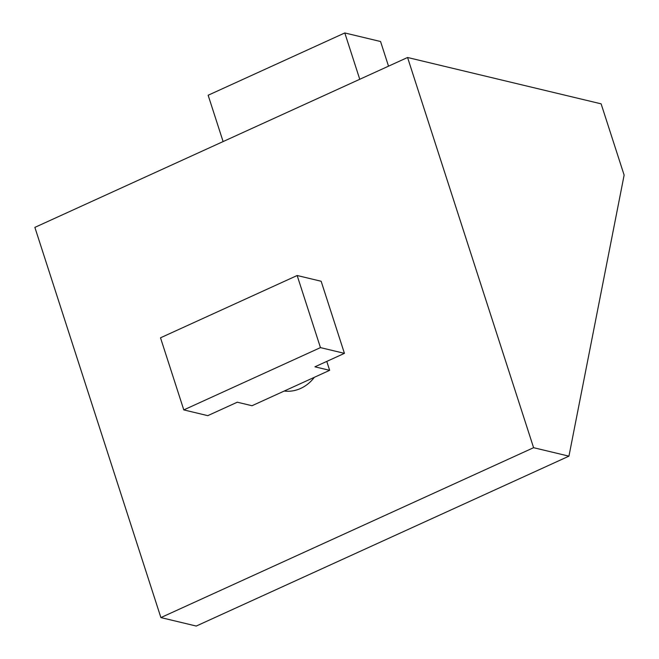 <?xml version="1.0" encoding="UTF-8"?>
<svg xmlns="http://www.w3.org/2000/svg" width="659" height="659" viewBox="0 0 659 659"><rect width="100%" height="100%" fill="white"/><g stroke="black" fill="none" stroke-linecap="round" stroke-linejoin="round"><path stroke-width="0.99" d="M284.235 391.042A36.986 32.686 -76.5 0 0 314.351 377.31M297.16 275.511L320.455 347.614L183.795 409.906L160.508 337.803L297.16 275.511L321.147 281.253L344.435 353.356L320.455 347.614M344.435 353.356L314.928 366.808L329.657 370.333L252.01 405.73L237.289 402.204L207.783 415.656L183.795 409.906M223.104 141.57L208.145 95.242L344.797 32.95L380.564 41.517L388.522 66.164M359.756 79.278L344.797 32.95M329.657 370.333L326.773 361.412M533.592 447.692L407.567 57.49L601.123 103.842L624.131 175.105L568.939 456.16L533.592 447.692L160.895 617.582L196.242 626.05L568.939 456.16M160.895 617.582L34.869 227.38L407.567 57.49"/></g></svg>
